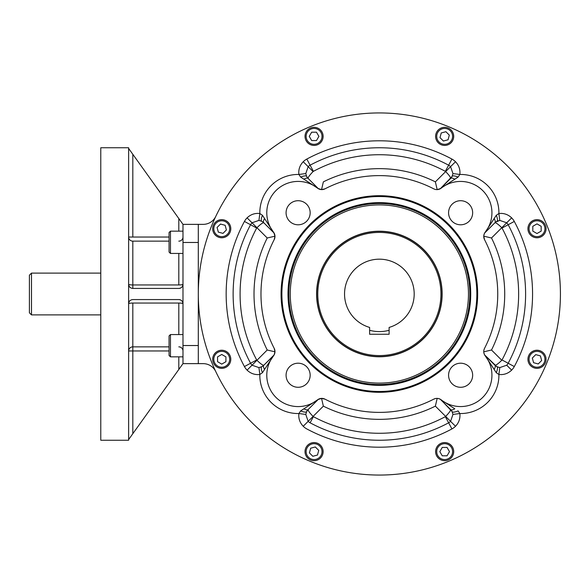 <?xml version="1.0" encoding="UTF-8"?>
<svg xmlns="http://www.w3.org/2000/svg" width="588" height="588" viewBox="0 0 588 588"><rect width="100%" height="100%" fill="white"/><g stroke="black" fill="none" stroke-linecap="round" stroke-linejoin="round"><path stroke-width="0.88" d="M100.776 273.111L31.487 273.111L29.4 275.199L29.4 294C29.4 317.865 29.4 317.865 29.4 294C29.4 270.135 29.4 270.135 29.4 294L29.4 312.801L31.487 314.889L31.487 294L31.487 314.889L100.776 314.889M31.487 273.111L31.487 294L31.487 273.111M182.986 345.531L182.986 303.746A4.175 0.706 0 0 0 178.811 303.048L132.814 303.048A4.175 0.706 180 0 0 128.632 303.746A4.175 0.706 180 0 1 132.814 303.048L132.814 350.97L128.632 350.97A4.175 4.116 180 0 1 132.814 346.854L132.814 350.97L128.632 350.97A4.175 4.116 180 0 1 132.814 346.854L132.814 303.048L178.811 303.048L178.811 334.565L178.811 303.048A4.175 0.706 0 0 1 182.986 303.746A4.175 4.175 0 0 0 178.811 299.571L132.814 299.571C130.279 299.821 128.89 301.218 128.632 303.746C128.89 301.218 130.279 299.821 132.814 299.571L178.811 299.571C181.339 299.821 182.736 301.218 182.986 303.746A4.175 4.175 0 0 0 178.811 299.571C181.339 299.821 182.736 301.218 182.986 303.746L182.986 242.469L198.303 242.469L182.986 242.469L182.986 224.359L198.303 224.359L198.303 363.641L203.191 363.641A13.928 13.928 0 0 1 215.774 371.594A13.928 13.928 0 0 0 203.191 363.641A13.928 13.928 0 0 1 215.774 371.594A13.928 13.928 0 0 0 203.191 363.641L182.986 363.641L182.986 345.531L198.303 345.531L182.986 345.531L182.986 224.359L128.632 148.455L132.814 154.291L132.814 237.03L128.632 237.03A4.175 4.116 180 0 0 132.814 241.146L132.814 288.429C130.279 288.179 128.89 286.782 128.632 284.254A4.175 0.706 180 0 0 132.814 284.952L132.814 288.429L178.811 288.429C181.339 288.179 182.736 286.782 182.986 284.254A4.175 4.175 0 0 1 178.811 288.429C181.339 288.179 182.736 286.782 182.986 284.254A4.175 4.175 0 0 1 178.811 288.429L132.814 288.429C130.279 288.179 128.89 286.782 128.632 284.254A4.175 0.706 180 0 0 132.814 284.952L132.814 241.146A4.175 4.116 180 0 1 128.632 237.03L169.057 237.03L132.814 237.03L132.814 154.291L178.811 218.53L178.811 231.157L178.811 218.53L182.986 224.359L198.303 224.359L198.303 363.641L182.986 363.641L182.986 345.531M100.776 385.228L100.776 202.772M128.632 439.545L182.986 363.641L178.811 369.47L178.811 356.842L178.811 369.47L128.632 439.545L128.632 440.243L128.632 273.111M128.632 314.889L128.632 350.97M182.986 350.97A4.175 4.116 180 0 0 178.811 346.854A4.175 4.116 180 0 1 182.986 350.97A4.175 4.116 0 0 0 178.811 346.854A4.175 4.116 0 0 1 182.986 350.97M178.811 284.952L178.811 253.435L178.811 284.952L132.814 284.952L178.811 284.952A4.175 0.706 0 0 0 182.986 284.254A4.175 0.706 0 0 1 178.811 284.952M182.986 237.03A4.175 4.116 -0 0 1 178.811 241.146A4.175 4.116 -0 0 0 182.986 237.03M132.814 433.709L132.814 350.97L169.057 350.97L132.814 350.97L132.814 433.709M169.057 346.854L132.814 346.854L169.057 346.854M169.057 241.146L132.814 241.146L169.057 241.146M100.776 440.243L100.776 147.757L128.632 147.757L128.632 440.243L100.776 440.243M215.774 216.406A13.928 13.928 0 0 1 203.191 224.359A13.928 13.928 0 0 0 215.774 216.406A13.928 13.928 0 0 1 203.191 224.359L198.303 224.359L203.191 224.359A13.928 13.928 0 0 0 215.774 216.406M379.363 112.94A181.06 181.06 0 0 0 222.565 384.53A181.06 181.06 0 0 0 536.168 384.53A181.06 181.06 0 0 0 379.363 112.94A181.06 181.06 0 0 0 222.565 384.53A181.06 181.06 0 0 0 536.168 384.53A181.06 181.06 0 0 0 379.363 112.94M310.163 212.753A12.047 12.047 0 0 1 292.096 223.183A12.047 12.047 0 0 1 292.096 202.323A12.047 12.047 0 0 1 310.163 212.753A12.047 12.047 0 0 1 292.096 223.183A12.047 12.047 0 0 1 292.096 202.323A12.047 12.047 0 0 1 310.163 212.753M310.163 375.247A12.047 12.047 0 0 1 292.096 385.677A12.047 12.047 0 0 1 292.096 364.817A12.047 12.047 0 0 1 310.163 375.247A12.047 12.047 0 0 1 292.096 385.677A12.047 12.047 0 0 1 292.096 364.817A12.047 12.047 0 0 1 310.163 375.247M472.656 375.247A12.047 12.047 0 0 1 454.59 385.677A12.047 12.047 0 0 1 454.59 364.817A12.047 12.047 0 0 1 472.656 375.247A12.047 12.047 0 0 1 454.59 385.677A12.047 12.047 0 0 1 454.59 364.817A12.047 12.047 0 0 1 472.656 375.247M472.656 212.753A12.047 12.047 0 0 1 454.59 223.183A12.047 12.047 0 0 1 454.59 202.323A12.047 12.047 0 0 1 472.656 212.753A12.047 12.047 0 0 1 454.59 223.183A12.047 12.047 0 0 1 454.59 202.323A12.047 12.047 0 0 1 472.656 212.753M452.076 176.429L452.958 173.578L459.86 174.46L458.067 177.106A6.96 2.22 27.6 0 0 452.076 176.429A6.96 2.22 27.6 0 1 458.067 177.106L454.774 179.208A6.96 2.822 45 0 0 450.577 178.473L440.508 188.535A6.96 4.16 45 0 1 441.184 188.057L441.235 188.123A6.96 6.96 0 0 1 440.794 188.447L437.185 189.608L440.309 188.741L452.076 176.429L452.958 173.578L450.577 166.654A8.357 8.357 0 0 0 448.629 165.199A146.243 146.243 0 0 0 310.104 165.199A8.357 8.357 0 0 0 308.156 166.654L305.775 173.578L306.657 176.429L308.156 178.473A6.96 2.822 135 0 0 303.959 179.208L300.666 177.106L298.873 174.46C298.351 169.557 299.806 165.309 303.232 161.729L308.156 166.654L305.775 173.578L298.873 174.46A38.301 38.301 0 0 0 259.822 213.503L262.469 215.304L273.486 232.128A6.96 6.96 0 0 1 273.81 232.569L274.978 236.178L267.224 237.993A125.347 125.347 0 0 0 267.224 350.007L247.092 370.139C250.679 373.556 254.92 375.012 259.822 374.497A38.301 38.301 0 0 0 298.873 413.54L305.775 414.422L308.156 421.346A8.357 8.357 0 0 0 310.104 422.801A146.243 146.243 0 0 0 448.629 422.801A8.357 8.357 0 0 0 450.577 421.346L452.958 414.422L452.076 411.571L440.794 399.553M307.686 177.958L318.218 188.535A6.96 4.16 135 0 0 317.549 188.057L300.666 177.106L298.873 174.46A38.301 38.301 0 0 0 259.822 213.503L262.469 215.304L273.42 232.186A6.96 4.16 -45 0 0 273.905 232.855L263.836 222.786A6.96 2.822 -45 0 1 264.571 218.596A6.96 2.822 -45 0 0 263.836 222.786L261.8 221.294A6.96 2.22 -62.4 0 1 262.469 215.304A6.96 2.22 -62.4 0 0 261.8 221.294L258.94 220.404L259.822 213.503C254.898 212.996 250.65 214.451 247.092 217.861A15.317 15.317 0 0 0 244.432 221.441A153.203 153.203 0 0 0 244.432 366.559A15.317 15.317 0 0 0 247.092 370.139L252.017 365.214L258.94 367.596L259.822 374.497A38.301 38.301 0 0 0 298.873 413.54L300.666 410.894A6.96 2.22 27.6 0 0 306.657 411.571L305.775 414.422L308.156 421.346L323.356 406.139A125.347 125.347 0 0 0 435.37 406.139L450.577 421.346L452.958 414.422L452.076 411.571A6.96 2.22 152.4 0 0 458.067 410.894L459.86 413.54L452.958 414.422L459.86 413.54C460.375 418.443 458.927 422.691 455.502 426.271L450.577 421.346L455.502 426.271A15.317 15.317 0 0 1 451.922 428.931L448.629 422.801A8.357 8.357 0 0 0 450.577 421.346L435.37 406.139L437.185 398.392L435.37 406.139A125.347 125.347 0 0 1 323.356 406.139L321.54 398.392L324.995 399.164A6.96 6.96 0 0 0 317.498 399.877A6.96 6.96 0 0 1 317.939 399.553L321.54 398.392L323.356 406.139L313.081 416.422A1.389 1.389 0 0 0 313.404 416.664L310.104 422.801A146.243 146.243 0 0 0 448.629 422.801L445.329 416.664A1.389 1.389 0 0 0 445.653 416.422C449.173 412.783 450.82 410.483 450.577 409.527C450.82 410.483 449.173 412.783 445.653 416.422A1.389 1.389 0 0 1 445.329 416.664A139.275 139.275 0 0 1 313.404 416.664L310.104 422.801A8.357 8.357 0 0 1 308.156 421.346L313.081 416.422A1.389 1.389 0 0 0 313.404 416.664A139.275 139.275 0 0 0 445.329 416.664L451.922 428.931A15.317 15.317 0 0 0 455.502 426.271C458.927 422.691 460.375 418.443 459.86 413.54A38.301 38.301 0 0 0 498.903 374.497L496.265 372.696L485.24 355.872A6.96 6.96 0 0 1 484.924 355.431L484.828 355.145A6.96 4.16 135 0 1 485.306 355.814L494.155 369.404A6.96 2.822 135 0 0 494.898 365.214L496.933 366.706A6.96 2.22 117.6 0 1 496.265 372.696L494.155 369.404A6.96 2.822 135 0 0 494.898 365.214C495.846 365.449 498.146 363.81 501.785 360.29A1.389 1.389 0 0 0 502.027 359.966L514.294 366.559A153.203 153.203 0 0 0 514.294 221.441A15.317 15.317 0 0 0 511.634 217.861L506.709 222.786L499.785 220.404L498.903 213.503C503.813 212.988 508.054 214.444 511.634 217.861L506.709 222.786L499.785 220.404L496.933 221.294A6.96 2.22 -117.6 0 0 496.265 215.304L498.903 213.503A38.301 38.301 0 0 0 459.86 174.46L458.067 177.106L441.184 188.057L454.774 179.208A6.96 2.822 45 0 0 450.577 178.473L450.989 178.024M450.753 409.711L450.577 409.527A6.96 2.822 135 0 0 454.774 408.792L441.184 399.943L454.774 408.792A6.96 2.822 135 0 1 450.577 409.527L440.508 399.465A6.96 4.16 135 0 0 441.184 399.943L441.235 399.877A31.34 31.34 0 0 0 485.24 355.872A6.96 6.96 0 0 1 484.527 348.368L483.924 350.022L484.527 348.368A118.386 118.386 0 0 0 484.527 239.632A6.96 6.96 0 0 1 485.24 232.128A6.96 6.96 0 0 0 484.527 239.632L483.755 236.178L491.509 237.993A125.347 125.347 0 0 1 491.509 350.007L483.755 351.822L491.509 350.007L501.785 360.29C498.146 363.81 495.846 365.449 494.898 365.214L484.622 354.939L496.933 366.706L499.785 367.596L506.709 365.214A8.357 8.357 0 0 0 508.164 363.259A146.243 146.243 0 0 0 508.164 224.741L514.294 221.441A15.317 15.317 0 0 0 511.634 217.861C508.054 214.444 503.813 212.988 498.903 213.503L496.265 215.304L485.24 232.128A6.96 6.96 0 0 0 484.924 232.569L484.828 232.855A6.96 4.16 -135 0 0 485.306 232.186L494.155 218.596A6.96 2.822 -135 0 1 494.898 222.786L484.622 233.061L494.898 222.786A6.96 2.822 -135 0 0 494.155 218.596L496.265 215.304A6.96 2.22 -117.6 0 1 496.933 221.294L494.898 222.786L496.933 221.294L495.633 222.132L499.785 220.404L498.903 213.503A38.301 38.301 0 0 0 459.86 174.46C460.367 169.528 458.912 165.287 455.502 161.729A15.317 15.317 0 0 0 451.922 159.069L445.329 171.336A1.389 1.389 0 0 1 445.653 171.578L435.37 181.861L437.185 189.608L435.37 181.861L445.653 171.578C449.173 175.217 450.82 177.517 450.577 178.473C450.82 177.517 449.173 175.217 445.653 171.578L450.577 166.654A8.357 8.357 0 0 0 448.629 165.199L451.922 159.069A15.317 15.317 0 0 1 455.502 161.729L450.577 166.654L455.502 161.729C458.912 165.287 460.367 169.528 459.86 174.46L452.958 173.578L450.577 166.654L445.653 171.578A1.389 1.389 0 0 0 445.329 171.336L448.629 165.199A146.243 146.243 0 0 0 310.104 165.199L306.804 159.069A15.317 15.317 0 0 0 303.232 161.729C299.806 165.309 298.351 169.557 298.873 174.46L305.775 173.578L306.657 176.429A6.96 2.22 152.4 0 0 300.666 177.106A6.96 2.22 152.4 0 1 306.657 176.429L307.311 177.488M307.987 178.296L308.156 178.473C307.914 177.517 309.553 175.217 313.081 171.578L303.232 161.729A15.317 15.317 0 0 1 306.804 159.069A153.203 153.203 0 0 1 451.922 159.069A153.203 153.203 0 0 0 306.804 159.069L313.404 171.336A1.389 1.389 0 0 0 313.081 171.578C309.553 175.217 307.914 177.517 308.156 178.473A6.96 2.822 135 0 0 303.959 179.208L317.498 188.123A6.96 6.96 0 0 0 324.995 188.836L321.54 189.608L317.939 188.447M263.395 222.374L274.104 233.061L274.978 236.178L274.199 239.632A118.386 118.386 0 0 0 274.199 348.368L274.978 351.822L267.224 350.007L274.978 351.822L274.104 354.939L274.978 351.822L274.199 348.368A6.96 6.96 0 0 1 273.486 355.872L264.571 369.404A6.96 2.822 45 0 1 263.836 365.214A6.96 2.822 45 0 0 264.571 369.404L262.469 372.696L259.822 374.497C254.92 375.012 250.679 373.556 247.092 370.139A15.317 15.317 0 0 1 244.432 366.559L250.569 363.259A8.357 8.357 0 0 0 252.017 365.214L258.94 367.596L261.8 366.706A6.96 2.22 62.4 0 0 262.469 372.696L259.822 374.497L258.94 367.596L261.8 366.706L263.836 365.214L273.905 355.145A6.96 4.16 45 0 0 273.42 355.814L262.469 372.696A6.96 2.22 62.4 0 1 261.8 366.706L263.101 365.868M261.8 221.294L258.94 220.404L252.017 222.786A8.357 8.357 0 0 0 250.569 224.741L244.432 221.441A153.203 153.203 0 0 0 244.432 366.559L250.569 363.259A8.357 8.357 0 0 0 252.017 365.214L256.941 360.29C260.587 363.81 262.88 365.449 263.836 365.214L263.659 365.383M308.156 178.473L318.424 188.741L321.54 189.608L323.356 181.861L321.54 189.608L324.995 188.836A118.386 118.386 0 0 1 433.731 188.836A6.96 6.96 0 0 0 441.235 188.123A31.34 31.34 0 0 1 485.24 232.128A31.34 31.34 0 0 0 441.235 188.123A6.96 6.96 0 0 1 433.731 188.836L434.128 189.027L433.731 188.836A118.386 118.386 0 0 0 324.995 188.836A6.96 6.96 0 0 1 317.498 188.123A31.34 31.34 0 0 0 273.486 232.128A6.96 6.96 0 0 1 274.199 239.632L274.978 236.178L267.224 237.993L256.941 227.71C260.587 224.19 262.88 222.551 263.836 222.786C262.88 222.551 260.587 224.19 256.941 227.71L252.017 222.786A8.357 8.357 0 0 0 250.569 224.741L244.432 221.441A15.317 15.317 0 0 1 247.092 217.861L252.017 222.786L247.092 217.861C250.65 214.451 254.898 212.996 259.822 213.503L258.94 220.404L252.017 222.786L256.941 227.71A1.389 1.389 0 0 0 256.699 228.034L250.569 224.741A146.243 146.243 0 0 0 250.569 363.259L256.699 359.966A1.389 1.389 0 0 0 256.941 360.29C260.587 363.81 262.88 365.449 263.836 365.214L273.81 355.431M306.657 411.571A6.96 2.22 27.6 0 1 300.666 410.894L303.959 408.792A6.96 2.822 45 0 0 308.156 409.527L306.657 411.571L305.775 414.422L298.873 413.54L300.666 410.894L317.549 399.943A6.96 4.16 45 0 0 318.218 399.465L308.156 409.527C307.914 410.483 309.553 412.783 313.081 416.422C309.553 412.783 307.914 410.483 308.156 409.527L307.737 409.976M303.959 408.792A6.96 2.822 45 0 0 308.156 409.527L318.424 399.259L321.54 398.392L324.995 399.164A6.96 6.96 0 0 0 317.498 399.877L303.959 408.792M303.232 426.271L308.156 421.346L303.232 426.271C299.814 422.713 298.359 418.472 298.873 413.54C298.359 418.472 299.814 422.713 303.232 426.271A15.317 15.317 0 0 0 306.804 428.931A153.203 153.203 0 0 0 451.922 428.931A153.203 153.203 0 0 1 306.804 428.931A15.317 15.317 0 0 1 303.232 426.271M441.235 399.877A6.96 6.96 0 0 0 433.731 399.164A118.386 118.386 0 0 1 324.995 399.164A118.386 118.386 0 0 0 433.731 399.164L435.385 398.561L433.731 399.164A6.96 6.96 0 0 1 441.235 399.877A31.34 31.34 0 0 0 485.24 355.872A6.96 6.96 0 0 1 484.527 348.368A118.386 118.386 0 0 0 484.527 239.632L483.755 236.178L491.509 237.993A125.347 125.347 0 0 1 491.509 350.007L501.785 360.29A1.389 1.389 0 0 0 502.027 359.966L508.164 363.259A8.357 8.357 0 0 1 506.709 365.214L511.634 370.139C508.076 373.549 503.835 375.004 498.903 374.497L499.785 367.596L506.709 365.214L511.634 370.139C508.076 373.549 503.835 375.004 498.903 374.497L496.265 372.696A6.96 2.22 117.6 0 0 496.933 366.706L499.785 367.596L498.903 374.497A38.301 38.301 0 0 1 459.86 413.54L458.067 410.894A6.96 2.22 152.4 0 1 452.076 411.571L451.231 410.262M508.164 224.741A8.357 8.357 0 0 0 506.709 222.786L501.785 227.71L506.709 222.786A8.357 8.357 0 0 1 508.164 224.741L514.294 221.441A153.203 153.203 0 0 1 514.294 366.559A15.317 15.317 0 0 1 511.634 370.139A15.317 15.317 0 0 0 514.294 366.559L508.164 363.259A146.243 146.243 0 0 0 508.164 224.741L502.027 228.034A1.389 1.389 0 0 0 501.785 227.71C498.146 224.19 495.846 222.551 494.898 222.786L494.898 222.786C495.846 222.551 498.146 224.19 501.785 227.71L491.509 237.993L501.785 227.71A1.389 1.389 0 0 1 502.027 228.034L508.164 224.741M451.025 177.98L452.062 176.466M310.104 165.199A8.357 8.357 0 0 0 308.156 166.654L313.081 171.578A1.389 1.389 0 0 1 313.404 171.336L310.104 165.199M484.571 354.836L483.873 352.874L484.571 354.836M494.898 365.214L495.339 365.626L494.898 365.214M495.383 365.662L496.904 366.691L495.383 365.662M483.873 235.126L484.571 233.164L483.873 235.126M438.236 398.51L440.206 399.201L438.236 398.51M307.7 410.02L306.671 411.534M263.343 222.338L261.829 221.309M435.385 189.439L434.532 189.189L435.385 189.439M379.363 196.51A97.49 97.49 0 0 0 294.933 342.745A97.49 97.49 0 0 0 463.8 342.745A97.49 97.49 0 0 0 379.363 196.51M379.363 195.701A98.299 98.299 0 0 0 294.235 343.149A98.299 98.299 0 0 0 464.491 343.149A98.299 98.299 0 0 0 379.363 195.701A98.299 98.299 0 0 0 294.235 343.149A98.299 98.299 0 0 0 464.491 343.149A98.299 98.299 0 0 0 379.363 195.701M273.486 355.872A31.34 31.34 0 0 0 317.498 399.877A31.34 31.34 0 0 1 273.486 355.872A6.96 6.96 0 0 0 274.199 348.368A118.386 118.386 0 0 1 274.199 239.632A6.96 6.96 0 0 0 273.486 232.128A31.34 31.34 0 0 1 317.498 188.123M256.699 228.034L250.569 224.741A146.243 146.243 0 0 0 250.569 363.259L256.699 359.966A1.389 1.389 0 0 0 256.941 360.29L267.224 350.007A125.347 125.347 0 0 1 267.224 237.993L256.941 227.71A1.389 1.389 0 0 0 256.699 228.034A139.275 139.275 0 0 0 256.699 359.966A139.275 139.275 0 0 1 256.699 228.034M502.027 359.966A139.275 139.275 0 0 0 502.027 228.034A139.275 139.275 0 0 1 502.027 359.966M445.329 171.336A139.275 139.275 0 0 0 313.404 171.336A139.275 139.275 0 0 1 445.329 171.336M435.37 181.861A125.347 125.347 0 0 0 323.356 181.861A125.347 125.347 0 0 1 435.37 181.861M389.116 327.428A34.817 34.817 0 0 0 407.741 273.817A34.817 34.817 0 0 0 350.992 273.817A34.817 34.817 0 0 0 369.617 327.428L369.617 334.249L389.116 334.249L389.116 327.428A34.817 34.817 0 0 0 407.741 273.817A34.817 34.817 0 0 0 350.992 273.817A34.817 34.817 0 0 0 369.617 327.428L369.617 334.249L389.116 334.249L389.116 327.428M317.785 294A61.578 61.578 0 0 0 410.152 347.324A61.578 61.578 0 0 0 410.152 240.676A61.578 61.578 0 0 0 317.785 294A61.578 61.578 0 0 0 410.152 347.324A61.578 61.578 0 0 0 410.152 240.676A61.578 61.578 0 0 0 317.785 294M389.116 334.249L369.617 334.249M316.741 294A62.622 62.622 0 0 0 410.674 348.236A62.622 62.622 0 0 0 410.674 239.764A62.622 62.622 0 0 0 316.741 294M379.363 384.493A90.493 90.493 0 0 1 300.997 248.753A90.493 90.493 0 0 1 457.736 248.753A90.493 90.493 0 0 1 379.363 384.493A90.493 90.493 0 0 1 300.997 248.753A90.493 90.493 0 0 1 457.736 248.753A90.493 90.493 0 0 1 379.363 384.493M379.363 383.104A89.104 89.104 0 0 1 302.203 249.452A89.104 89.104 0 0 1 456.531 249.452A89.104 89.104 0 0 1 379.363 383.104A89.104 89.104 0 0 1 302.203 249.452A89.104 89.104 0 0 1 456.531 249.452A89.104 89.104 0 0 1 379.363 383.104M379.363 385.368A91.368 91.368 0 0 1 300.24 248.32A91.368 91.368 0 0 1 458.486 248.32A91.368 91.368 0 0 1 379.363 385.368A91.368 91.368 0 0 1 300.24 248.32A91.368 91.368 0 0 1 458.486 248.32A91.368 91.368 0 0 1 379.363 385.368M379.363 356.776A62.776 62.776 0 0 1 324.995 262.608A62.776 62.776 0 0 1 433.731 262.608A62.776 62.776 0 0 1 379.363 356.776A62.776 62.776 0 0 1 324.995 262.608A62.776 62.776 0 0 1 433.731 262.608A62.776 62.776 0 0 1 379.363 356.776M379.363 196.524A97.476 97.476 0 0 0 294.948 342.738A97.476 97.476 0 0 0 463.785 342.738A97.476 97.476 0 0 0 379.363 196.524A97.476 97.476 0 0 0 294.948 342.738A97.476 97.476 0 0 0 463.785 342.738A97.476 97.476 0 0 0 379.363 196.524M451.055 142.774A9.055 9.055 0 0 0 451.055 129.97A9.055 9.055 0 0 0 438.251 129.97A9.055 9.055 0 0 0 438.251 142.774A9.055 9.055 0 0 0 451.055 142.774M439.993 137.621L441.243 132.962L445.902 131.712L449.313 135.122L448.071 139.782L443.403 141.032L439.993 137.621L441.243 132.962L445.902 131.712L449.313 135.122L448.071 139.782L443.403 141.032L439.993 137.621L441.243 132.962L445.902 131.712L449.313 135.122L448.071 139.782L443.403 141.032L439.993 137.621L441.243 132.962L445.902 131.712L449.313 135.122L448.071 139.782L443.403 141.032L439.993 137.621M438.251 129.97A9.055 9.055 0 0 0 442.316 145.118A9.055 9.055 0 0 0 453.399 134.035A9.055 9.055 0 0 0 438.251 129.97M439.045 130.764A7.938 7.938 0 0 0 442.602 144.045A7.938 7.938 0 0 0 452.326 134.321A7.938 7.938 0 0 0 439.045 130.764A7.938 7.938 0 0 0 442.602 144.045A7.938 7.938 0 0 0 452.326 134.321A7.938 7.938 0 0 0 439.045 130.764M323.128 136.372A9.055 9.055 0 0 0 314.073 127.324A9.055 9.055 0 0 0 305.025 136.372A9.055 9.055 0 0 0 314.073 145.427A9.055 9.055 0 0 0 323.128 136.372M311.662 140.554L309.251 136.372L311.662 132.197L316.484 132.197L318.902 136.372L316.484 140.554L311.662 140.554L309.251 136.372L311.662 132.197L316.484 132.197L318.902 136.372L316.484 140.554L311.662 140.554L309.251 136.372L311.662 132.197L316.484 132.197L318.902 136.372L316.484 140.554L311.662 140.554L309.251 136.372L311.662 132.197L316.484 132.197L318.902 136.372L316.484 140.554L311.662 140.554M305.025 136.372A9.055 9.055 0 0 0 318.6 144.214A9.055 9.055 0 0 0 318.6 128.537A9.055 9.055 0 0 0 305.025 136.372M306.135 136.372A7.938 7.938 0 0 0 318.042 143.251A7.938 7.938 0 0 0 318.042 129.5A7.938 7.938 0 0 0 306.135 136.372A7.938 7.938 0 0 0 318.042 143.251A7.938 7.938 0 0 0 318.042 129.5A7.938 7.938 0 0 0 306.135 136.372M228.144 222.308A9.055 9.055 0 0 0 215.34 222.308A9.055 9.055 0 0 0 215.34 235.112A9.055 9.055 0 0 0 228.144 235.112A9.055 9.055 0 0 0 228.144 222.308M222.992 233.37L218.324 232.12L217.082 227.46L220.493 224.05L225.153 225.3L226.402 229.959L222.992 233.37L218.324 232.12L217.082 227.46L220.493 224.05L225.153 225.3L226.402 229.959L222.992 233.37L218.324 232.12L217.082 227.46L220.493 224.05L225.153 225.3L226.402 229.959L222.992 233.37L218.324 232.12L217.082 227.46L220.493 224.05L225.153 225.3L226.402 229.959L222.992 233.37M215.34 235.112A9.055 9.055 0 0 0 230.481 231.055A9.055 9.055 0 0 0 219.398 219.963A9.055 9.055 0 0 0 215.34 235.112M216.127 234.325A7.938 7.938 0 0 0 229.408 230.761A7.938 7.938 0 0 0 219.684 221.044A7.938 7.938 0 0 0 216.127 234.325A7.938 7.938 0 0 0 229.408 230.761A7.938 7.938 0 0 0 219.684 221.044A7.938 7.938 0 0 0 216.127 234.325M221.742 350.235A9.055 9.055 0 0 0 212.687 359.29A9.055 9.055 0 0 0 221.742 368.345A9.055 9.055 0 0 0 230.79 359.29A9.055 9.055 0 0 0 221.742 350.235M225.917 361.701L221.742 364.112L217.56 361.701L217.56 356.879L221.742 354.468L225.917 356.879L225.917 361.701L221.742 364.112L217.56 361.701L217.56 356.879L221.742 354.468L225.917 356.879L225.917 361.701L221.742 364.112L217.56 361.701L217.56 356.879L221.742 354.468L225.917 356.879L225.917 361.701L221.742 364.112L217.56 361.701L217.56 356.879L221.742 354.468L225.917 356.879L225.917 361.701M221.742 368.345A9.055 9.055 0 0 0 229.577 354.762A9.055 9.055 0 0 0 213.9 354.762A9.055 9.055 0 0 0 221.742 368.345M221.742 367.228A7.938 7.938 0 0 0 228.614 355.321A7.938 7.938 0 0 0 214.863 355.321A7.938 7.938 0 0 0 221.742 367.228A7.938 7.938 0 0 0 228.614 355.321A7.938 7.938 0 0 0 214.863 355.321A7.938 7.938 0 0 0 221.742 367.228M307.671 445.226A9.055 9.055 0 0 0 307.671 458.03A9.055 9.055 0 0 0 320.475 458.03A9.055 9.055 0 0 0 320.475 445.226A9.055 9.055 0 0 0 307.671 445.226M318.733 450.379L317.483 455.038L312.823 456.288L309.413 452.878L310.662 448.218L315.322 446.968L318.733 450.379L317.483 455.038L312.823 456.288L309.413 452.878L310.662 448.218L315.322 446.968L318.733 450.379L317.483 455.038L312.823 456.288L309.413 452.878L310.662 448.218L315.322 446.968L318.733 450.379L317.483 455.038L312.823 456.288L309.413 452.878L310.662 448.218L315.322 446.968L318.733 450.379M320.475 458.03A9.055 9.055 0 0 0 316.418 442.882A9.055 9.055 0 0 0 305.326 453.965A9.055 9.055 0 0 0 320.475 458.03M319.688 457.236A7.938 7.938 0 0 0 316.131 443.955A7.938 7.938 0 0 0 306.407 453.679A7.938 7.938 0 0 0 319.688 457.236A7.938 7.938 0 0 0 316.131 443.955A7.938 7.938 0 0 0 306.407 453.679A7.938 7.938 0 0 0 319.688 457.236M435.605 451.628A9.055 9.055 0 0 0 444.653 460.676A9.055 9.055 0 0 0 453.708 451.628A9.055 9.055 0 0 0 444.653 442.573A9.055 9.055 0 0 0 435.605 451.628M447.071 447.446L449.482 451.628L447.071 455.803L442.242 455.803L439.831 451.628L442.242 447.446L447.071 447.446L449.482 451.628L447.071 455.803L442.242 455.803L439.831 451.628L442.242 447.446L447.071 447.446L449.482 451.628L447.071 455.803L442.242 455.803L439.831 451.628L442.242 447.446L447.071 447.446L449.482 451.628L447.071 455.803L442.242 455.803L439.831 451.628L442.242 447.446L447.071 447.446M453.708 451.628A9.055 9.055 0 0 0 440.133 443.786A9.055 9.055 0 0 0 440.133 459.463A9.055 9.055 0 0 0 453.708 451.628M452.591 451.628A7.938 7.938 0 0 0 440.684 444.749A7.938 7.938 0 0 0 440.684 458.5A7.938 7.938 0 0 0 452.591 451.628A7.938 7.938 0 0 0 440.684 444.749A7.938 7.938 0 0 0 440.684 458.5A7.938 7.938 0 0 0 452.591 451.628M530.589 365.692A9.055 9.055 0 0 0 543.393 365.692A9.055 9.055 0 0 0 543.393 352.888A9.055 9.055 0 0 0 530.589 352.888A9.055 9.055 0 0 0 530.589 365.692M535.741 354.63L540.401 355.88L541.651 360.54L538.24 363.95L533.581 362.7L532.331 358.041L535.741 354.63L540.401 355.88L541.651 360.54L538.24 363.95L533.581 362.7L532.331 358.041L535.741 354.63L540.401 355.88L541.651 360.54L538.24 363.95L533.581 362.7L532.331 358.041L535.741 354.63L540.401 355.88L541.651 360.54L538.24 363.95L533.581 362.7L532.331 358.041L535.741 354.63M543.393 352.888A9.055 9.055 0 0 0 528.245 356.945A9.055 9.055 0 0 0 539.336 368.037A9.055 9.055 0 0 0 543.393 352.888M542.606 353.675A7.938 7.938 0 0 0 529.325 357.239A7.938 7.938 0 0 0 539.042 366.956A7.938 7.938 0 0 0 542.606 353.675A7.938 7.938 0 0 0 529.325 357.239A7.938 7.938 0 0 0 539.042 366.956A7.938 7.938 0 0 0 542.606 353.675M536.991 237.765A9.055 9.055 0 0 0 546.046 228.71A9.055 9.055 0 0 0 536.991 219.655A9.055 9.055 0 0 0 527.936 228.71A9.055 9.055 0 0 0 536.991 237.765M532.809 226.299L536.991 223.888L541.166 226.299L541.166 231.121L536.991 233.532L532.809 231.121L532.809 226.299L536.991 223.888L541.166 226.299L541.166 231.121L536.991 233.532L532.809 231.121L532.809 226.299L536.991 223.888L541.166 226.299L541.166 231.121L536.991 233.532L532.809 231.121L532.809 226.299L536.991 223.888L541.166 226.299L541.166 231.121L536.991 233.532L532.809 231.121L532.809 226.299M536.991 219.655A9.055 9.055 0 0 0 529.149 233.238A9.055 9.055 0 0 0 544.833 233.238A9.055 9.055 0 0 0 536.991 219.655M536.991 220.772A7.938 7.938 0 0 0 530.119 232.679A7.938 7.938 0 0 0 543.863 232.679A7.938 7.938 0 0 0 536.991 220.772A7.938 7.938 0 0 0 530.119 232.679A7.938 7.938 0 0 0 543.863 232.679A7.938 7.938 0 0 0 536.991 220.772M182.986 231.157L170.454 231.157L169.057 232.547L169.057 252.046L170.454 253.435L170.454 231.157L170.454 253.435L182.986 253.435M182.986 334.565L170.454 334.565L170.454 356.842L170.454 334.565L169.057 335.954L169.057 355.453L170.454 356.842L182.986 356.842M389.116 330.302A37.588 37.588 0 0 1 369.617 330.302A37.588 37.588 0 0 0 389.116 330.302"/></g></svg>
